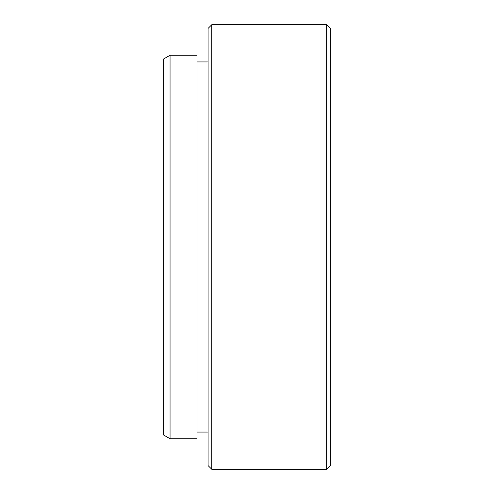 <?xml version="1.0" encoding="UTF-8"?>
<svg xmlns="http://www.w3.org/2000/svg" width="494" height="494" viewBox="0 0 494 494"><rect width="100%" height="100%" fill="white"/><g stroke="black" fill="none" stroke-linecap="round" stroke-linejoin="round"><path stroke-width="0.74" d="M170.053 438.734L163.638 435.029L163.638 58.971L170.053 55.266L170.053 438.734L196.983 438.734L196.983 55.266L170.053 55.266M330.363 28.405L330.363 465.595L326.658 469.3L326.658 24.7L330.363 28.405M211.803 469.3L208.098 465.595L208.098 28.405L211.803 24.7L211.803 469.3L326.658 469.3M196.983 61.935L208.098 61.935M211.803 24.7L326.658 24.7M196.983 432.065L208.098 432.065"/></g></svg>
